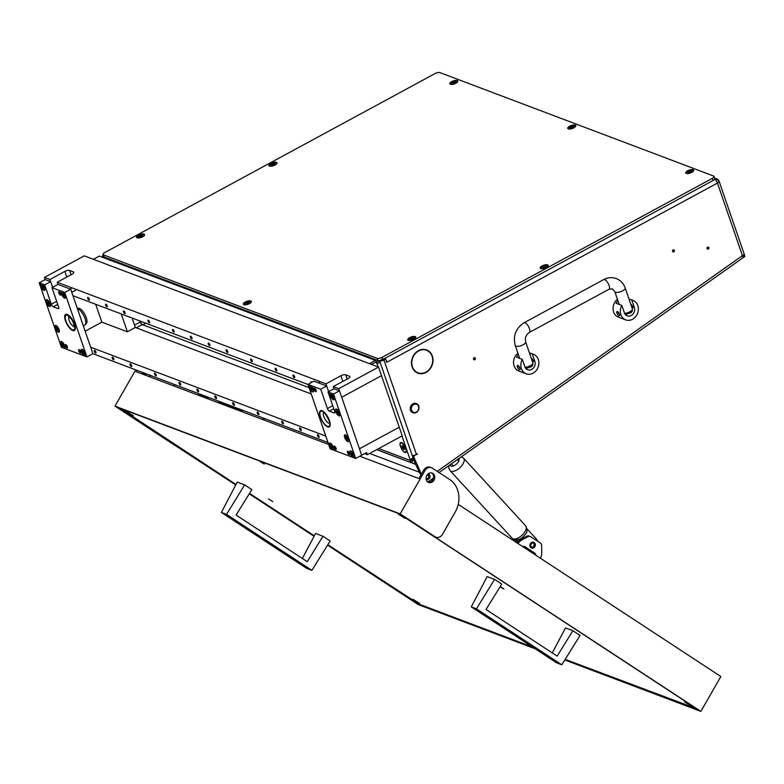 <?xml version="1.0" encoding="UTF-8"?>
<svg xmlns="http://www.w3.org/2000/svg" width="784" height="784" viewBox="0 0 784 784"><rect width="100%" height="100%" fill="white"/><g stroke="black" fill="none" stroke-linecap="round" stroke-linejoin="round"><path stroke-width="1.18" d="M425.751 372.567A12.417 10.525 110.7 0 1 417.862 373.155A12.417 10.525 110.7 0 1 412.149 367.01A12.417 10.525 110.7 0 1 411.58 361.13L411.904 361.14A12.054 10.212 110.7 0 0 412.453 366.843A12.054 10.212 110.7 0 0 417.99 372.812A12.054 10.212 110.7 0 0 425.643 372.243L425.32 372.4M417.264 372.9A12.417 10.525 110.7 0 0 419.773 373.272M674.367 250.38A1.098 0.931 110.7 0 0 672.574 251.35A1.098 0.931 110.7 0 0 674.367 250.38M673.142 249.89A1.098 0.931 -69.3 0 1 672.584 251.37M475.329 358.249A1.098 0.931 110.7 0 0 473.536 359.229A1.098 0.931 110.7 0 0 475.329 358.249M474.104 357.769A1.098 0.931 -69.3 0 1 473.546 359.248M708.844 247.617A1.098 0.931 110.7 0 0 707.06 248.587A1.098 0.931 110.7 0 0 708.844 247.617M707.629 247.156A1.098 0.931 110.7 0 0 707.619 247.136A1.098 0.931 110.7 0 1 707.06 248.616M426.114 478.955A2.754 2.332 110.7 0 0 429.936 475.535A2.754 2.332 110.7 0 0 427.976 474.046M428.025 474.046A2.754 2.332 -69.3 0 1 426.153 478.995M145.52 375.242A4.89 4.145 -69.3 0 1 144.207 373.703L145.422 374.164L145.04 373.37M143.825 372.919L144.207 373.703M145.422 374.164A4.89 4.145 110.7 0 0 146.735 375.703M148.264 376.281A4.89 4.145 110.7 0 0 150.979 375.614M429.122 351.81L429.328 351.516A12.417 10.525 110.7 0 1 426.251 372.292L426.133 371.979A12.054 10.212 110.7 0 0 429.122 351.81M411.982 360.552L411.678 360.522A12.417 10.525 110.7 0 1 426.643 349.919A12.417 10.525 110.7 0 1 428.917 351.183L428.721 351.487A12.054 10.212 110.7 0 0 426.516 350.262A12.054 10.212 110.7 0 0 411.982 360.552L411.688 360.434M437.237 471.351L742.438 255.662L717.448 183.064L386.737 362.306L385.62 359.082L383.935 360.003L416.471 454.504L417.362 454.014M413.854 455.435L417.5 454.073M414.52 455.69A1.225 1.039 110.7 0 0 413.893 457.297L412.678 456.837A1.225 1.039 -69.3 0 1 412.913 455.563M421.39 474.222L413.893 457.297M427.28 481.552A4.89 4.145 110.7 0 0 429.652 480.749L433.415 478.083M368.911 356.828A3.675 1.362 -19 0 0 369.391 357.249L379.123 360.934A3.675 1.362 -19 0 0 383.935 360.003M385.62 359.082L384.405 358.621L381.112 359.856M415.128 371.518A12.054 10.212 110.7 0 0 416.774 372.351L417.99 372.812M427.652 350.791L427.692 350.722A12.417 10.525 110.7 0 0 426.026 349.713M426.516 350.262L425.291 349.801A12.054 10.212 110.7 0 0 423.517 349.341M415.726 462.619L414.511 462.158L420.851 475.153M414.511 462.158L412.678 456.837M103.214 254.967A3.675 1.362 -19 0 0 102.577 256.182A3.675 1.362 -19 0 0 103.057 256.603L112.788 260.278M385.924 359.964A3.675 1.392 -118.5 0 1 387.031 362.149L386.63 361.992M416.471 454.504A3.675 1.362 161 0 1 412.237 455.553M714.685 179.154A3.665 3.185 26.7 0 1 719.006 181.751A3.675 1.362 -19 0 0 719.036 181.692L718.987 181.702M742.242 258.034L744.8 256.593L744.535 255.094L719.085 181.182A3.675 1.362 161 0 1 719.036 181.692A3.665 3.185 -153.3 0 0 714.714 179.095M413.384 458.905L380.103 362.237L377.114 363.854L378.182 366.941L376.379 361.708L371.42 364.393M428.858 475.819L427.045 475.133M419.44 472.262L369.666 453.446M744.8 256.593L743.918 254.467A3.655 3.048 20.5 0 1 743.771 256.848A3.655 3.048 20.5 0 1 742.899 257.74M427.692 350.722L428.917 351.183M412.541 405.553A4.283 3.626 110.7 0 0 412.345 411.492A4.283 3.626 110.7 0 0 417.588 411.061A4.283 3.626 110.7 0 0 417.794 405.132A4.283 3.626 110.7 0 0 412.541 405.553M417.647 411.345A4.89 4.145 -69.3 0 1 413.031 412.776A4.89 4.145 -69.3 0 1 411.874 405.054A4.89 4.145 -69.3 0 1 416.49 403.613A4.89 4.145 -69.3 0 1 417.647 411.345M416.343 403.564A4.89 4.145 110.7 0 0 416.186 403.505A4.89 4.145 110.7 0 0 411.571 404.936A4.89 4.145 110.7 0 0 412.727 412.658A4.89 4.145 110.7 0 0 412.884 412.707M630.787 304.231A2.45 0.931 61.5 0 1 632.835 306.877L632.355 308.798M617.939 300.752A10.398 8.81 110.7 0 0 616.087 303.281L621.859 305.456A10.398 8.81 110.7 0 0 620.918 314.727A10.398 8.81 110.7 0 0 625.701 319.872A10.398 8.81 110.7 0 0 635.55 316.785A10.398 8.81 110.7 0 0 637.833 305.554A10.398 8.81 110.7 0 0 633.051 300.419A10.398 8.81 110.7 0 0 631.816 300.066L628.984 298.998M617.018 311.542A2.45 0.931 -118.5 0 0 616.969 313.237A2.45 0.931 -118.5 0 0 619.35 315.844A2.45 0.931 -118.5 0 0 619.399 314.159A2.45 0.931 -118.5 0 0 617.018 311.542L619.399 314.159L619.448 315.766M617.429 299.263A10.398 8.81 110.7 0 0 613.617 311.973A10.398 8.81 110.7 0 0 618.4 317.118L625.701 319.872M621.859 305.456L624.397 312.845A6.115 5.184 110.7 0 0 627.21 315.864A6.115 5.184 110.7 0 0 633.011 314.051A6.115 5.184 110.7 0 0 634.354 307.446L631.816 300.066M531.268 358.17A2.45 0.931 61.5 0 1 533.316 360.807L532.836 362.737M518.42 354.691A10.398 8.81 110.7 0 0 516.558 357.21L522.34 359.395A10.398 8.81 110.7 0 0 521.399 368.666A10.398 8.81 110.7 0 0 526.182 373.811A10.398 8.81 110.7 0 0 536.031 370.724A10.398 8.81 110.7 0 0 538.314 359.493A10.398 8.81 110.7 0 0 533.532 354.358A10.398 8.81 110.7 0 0 532.287 354.005L529.455 352.937M517.489 365.481A2.45 0.931 -118.5 0 0 517.44 367.177A2.45 0.931 -118.5 0 0 519.821 369.783A2.45 0.931 -118.5 0 0 519.88 368.088A2.45 0.931 -118.5 0 0 517.489 365.481L519.88 368.088L519.929 369.705M517.91 353.202A10.398 8.81 110.7 0 0 514.098 365.912A10.398 8.81 110.7 0 0 518.881 371.057L526.182 373.811M522.34 359.395L524.878 366.775A6.115 5.184 110.7 0 0 527.691 369.803A6.115 5.184 110.7 0 0 533.483 367.99A6.115 5.184 110.7 0 0 534.835 361.385L532.287 354.005M532.757 362.639L525.672 341.922A5.508 2.048 161 0 1 522.203 345.234A5.508 2.048 161 0 1 515.99 346.146A5.508 2.048 161 0 1 515.255 345.509L519.694 358.396M684.628 701.964L691.4 706.1L684.628 701.964M126.596 411.58L133.358 415.706L126.596 411.58M412.815 599.25L419.587 603.376L412.815 599.25M398.399 514.294L405.171 518.43L398.399 514.294M264.237 464.079L260.376 461.717L264.237 464.079M268.481 498.947L272.832 501.603L268.481 498.947M500.221 586.569L503.896 588.931L499.986 586.942M120.511 408.444L236.004 484.502M249.528 493.371L314.315 535.844M327.839 544.713L418.94 604.111L532.454 647.006M565.176 659.373L696.496 708.687M400.281 514.471L398.478 513.491M428.074 482.189A5.018 4.253 110.7 0 0 432.797 479.671A5.018 4.253 110.7 0 0 431.572 472.919M426.849 475.437A5.018 4.253 -69.3 0 1 432.2 473.085A5.018 4.253 -69.3 0 1 434.013 480.131A5.018 4.253 -69.3 0 1 428.662 482.474A5.018 4.253 -69.3 0 1 426.849 475.437M435.933 537.216L434.718 536.756A6.115 5.184 -69.3 0 1 433.856 536.315L435.071 536.775A6.115 5.184 110.7 0 0 435.933 537.216A6.115 5.184 110.7 0 0 442.46 534.355L455.161 512.158A24.471 20.727 110.7 0 0 449.8 479.583L432.347 468.136A6.115 5.184 110.7 0 0 431.484 467.705A6.115 5.184 110.7 0 0 424.957 470.567L400.173 513.892L114.983 406.112L135.73 369.852M564.803 659.971L700.886 711.402L433.856 536.315M700.886 711.402L720.839 676.523L458.219 504.337M431.484 467.705L430.269 467.244A6.115 5.184 110.7 0 0 423.742 470.106L418.911 478.554L359.836 456.229M328.643 444.45L136.151 371.704L136.945 370.313M151.508 429.73L150.753 429.436A6.115 5.184 -69.3 0 1 149.891 429.005L235.759 484.963M249.253 493.812L314.07 536.315M327.565 545.154L418.137 604.542L535.129 648.76M564.931 659.775L699.406 710.598L399.213 513.775L117.678 407.376L235.827 484.845M249.332 493.695L314.139 536.187M327.634 545.037L417.872 604.199L534.257 648.182M400.173 513.892L435.071 536.775M149.891 429.005L114.983 406.112M417.872 604.199L418.166 603.69M174.175 384.385A24.471 20.727 -69.3 0 1 174.577 386.218M142.276 372.331A5.018 4.253 110.7 0 0 143.609 374.517M494.557 579.356L487.168 576.563L471.282 606.894L476.456 608.854L494.557 579.356L501.76 584.08L486.041 609.501L557.159 656.13L572.879 630.708L580.072 635.432L561.795 664.803L476.456 608.854M561.795 664.803L556.63 662.852L471.282 606.894M572.879 630.708L565.489 627.915L552.289 652.935M244.637 484.914L237.248 482.121L221.362 512.452L226.537 514.402L244.637 484.914L251.84 489.628L236.121 515.059L307.25 561.687L322.959 536.266L330.162 540.98L311.875 570.36L226.537 514.402M311.875 570.36L306.711 568.41L221.362 512.452M322.959 536.266L315.57 533.473L302.369 558.492M533.806 542.361L533.62 542.293A3.058 2.587 110.7 0 0 531.454 548.016L531.64 548.085A3.058 2.587 -69.3 0 1 533.806 542.361A3.058 2.587 -69.3 0 1 531.64 548.085M534.541 554.376A2.94 2.489 110.7 0 0 533.483 552.651L534.708 553.112A2.94 2.489 -69.3 0 1 535.795 555.199M523.888 546.36L533.483 552.651M516.93 542.822A12.23 10.368 -69.3 0 1 520.958 539.333L526.681 536.236A3.675 3.107 -69.3 0 1 529.082 536.031L530.298 536.491A3.675 3.107 110.7 0 0 527.897 536.697L522.173 539.784A12.23 10.368 110.7 0 0 517.969 543.508M540.519 558.296A12.23 10.368 110.7 0 0 541.705 552.593L541.675 545.733A3.675 3.107 110.7 0 0 540.303 542.979L530.817 536.756A3.675 3.107 110.7 0 0 530.298 536.491M522.693 546.605A2.94 2.489 -69.3 0 1 524.927 546.703L534.708 553.112M532.395 548.026A2.813 2.381 110.7 0 0 533.296 542.508A2.813 2.381 110.7 0 0 532.395 548.026M533.218 542.989A2.323 1.97 110.7 0 0 532.473 547.546A2.323 1.97 110.7 0 0 533.218 542.989M531.64 547.242A2.323 1.97 110.7 0 0 533.247 542.989M232.005 406.994L230.839 406.651A18.042 15.288 -69.3 0 1 229.026 406.112A18.042 15.288 -69.3 0 1 224.812 403.525M229.977 405.475A18.042 15.288 110.7 0 0 234.2 408.072L236.631 408.993A18.042 15.288 -69.3 0 1 232.407 406.396M217.55 400.781L221.676 403.339L229.026 406.112M197.588 394.92L199.518 394.93A13.769 1.352 29.8 0 1 201.351 395.43A13.769 1.352 29.8 0 1 209.759 399.517M243.491 410.581A18.042 15.288 -69.3 0 1 238.61 409.738A18.042 15.288 -69.3 0 1 234.387 407.141M238.61 409.738L236.778 409.042A18.042 15.288 -69.3 0 1 232.564 406.455M517.695 539.764L516.93 540.656L515.206 539.853M517.891 541.695L516.93 540.656M531.415 552.328A7.83 6.635 110.7 0 0 532.512 552.014M537.559 541.176A7.83 6.635 110.7 0 0 536.148 538.745L527.005 528.896M517.303 542.352L515.108 539.96M569.645 126.204A4.243 1.578 -19 0 0 568.282 128.87A4.243 1.578 -19 0 0 573.868 127.802A4.243 1.578 -19 0 0 575.642 126.332A4.243 1.578 -19 0 0 574.221 124.97A4.243 1.578 -19 0 0 569.645 126.204M270.833 163.415A4.243 1.578 -19 0 0 269.471 166.081A4.243 1.578 -19 0 0 275.047 165.012A4.243 1.578 -19 0 0 276.821 163.552A4.243 1.578 -19 0 0 275.4 162.18A4.243 1.578 -19 0 0 270.833 163.415M542.028 265.913A4.243 1.578 -19 0 0 540.666 268.569A4.243 1.578 -19 0 0 546.252 267.501A4.243 1.578 -19 0 0 548.026 266.041A4.243 1.578 -19 0 0 546.605 264.678A4.243 1.578 -19 0 0 542.028 265.913M451.682 81.624A4.243 1.578 -19 0 0 450.32 84.29A4.243 1.578 -19 0 0 455.896 83.222A4.243 1.578 -19 0 0 457.67 81.752A4.243 1.578 -19 0 0 456.249 80.389A4.243 1.578 -19 0 0 451.682 81.624M687.617 170.785A4.243 1.578 -19 0 0 686.255 173.45A4.243 1.578 -19 0 0 691.831 172.382A4.243 1.578 -19 0 0 693.605 170.912A4.243 1.578 -19 0 0 692.184 169.55A4.243 1.578 -19 0 0 687.617 170.785M138.464 235.161A4.243 1.578 -19 0 0 137.102 237.817A4.243 1.578 -19 0 0 142.688 236.748A4.243 1.578 -19 0 0 144.462 235.288A4.243 1.578 -19 0 0 143.041 233.926A4.243 1.578 -19 0 0 138.464 235.161M409.669 337.649A4.243 1.578 -19 0 0 408.307 340.315A4.243 1.578 -19 0 0 413.893 339.247A4.243 1.578 -19 0 0 415.667 337.777A4.243 1.578 -19 0 0 414.236 336.414A4.243 1.578 -19 0 0 409.669 337.649M245.206 302.046A4.243 1.578 -19 0 0 243.844 304.711A4.243 1.578 -19 0 0 249.43 303.643A4.243 1.578 -19 0 0 251.203 302.173A4.243 1.578 -19 0 0 249.782 300.811A4.243 1.578 -19 0 0 245.206 302.046M435.11 73.529L104.693 252.605A3.675 1.362 -19 0 0 103.047 254.486A3.675 1.362 -19 0 0 103.537 254.918L377.163 358.327A3.675 1.362 -19 0 0 381.975 357.396L712.391 178.321A3.675 1.362 -19 0 0 714.038 176.429A3.675 1.362 -19 0 0 713.548 176.008L439.912 72.598A3.675 1.362 -19 0 0 435.11 73.529M103.537 254.918L104.272 257.064L377.908 360.473L377.163 358.327M381.975 357.396L382.719 359.542L713.126 180.467L712.391 178.321M714.038 176.429L714.773 178.585A3.675 1.362 161 0 1 713.126 180.467M382.719 359.542A3.675 1.362 161 0 1 377.908 360.473M104.272 257.064A3.675 1.362 161 0 1 103.792 256.642L103.047 254.486M689.489 172.627L691.468 171.392L688.773 171.823L688.215 172.46L689.489 172.627M691.743 172.431A3.361 1.254 -19 0 0 693.027 170.834A3.361 1.254 -19 0 0 688.029 171.373A3.361 1.254 -19 0 0 686.657 173.019A3.361 1.254 -19 0 0 688.656 173.489M411.541 339.482L413.521 338.257L410.826 338.688L410.267 339.325L411.541 339.482M413.795 339.296A3.361 1.254 -19 0 0 415.079 337.698A3.361 1.254 -19 0 0 410.081 338.237A3.361 1.254 -19 0 0 408.719 339.884A3.361 1.254 -19 0 0 410.708 340.354M140.336 236.993L142.325 235.768L139.621 236.2L139.072 236.837L140.336 236.993M142.6 236.797A3.361 1.254 -19 0 0 143.874 235.2A3.361 1.254 -19 0 0 138.886 235.749A3.361 1.254 -19 0 0 137.514 237.395A3.361 1.254 -19 0 0 139.503 237.866M571.516 128.047L573.506 126.812L570.801 127.243L570.252 127.88L571.516 128.047M573.78 127.851A3.361 1.254 -19 0 0 575.054 126.253A3.361 1.254 -19 0 0 570.056 126.792A3.361 1.254 -19 0 0 568.694 128.439A3.361 1.254 -19 0 0 570.683 128.909M453.554 83.457L455.533 82.232L452.838 82.663L452.28 83.3L453.554 83.457M455.808 83.271A3.361 1.254 -19 0 0 457.092 81.673A3.361 1.254 -19 0 0 452.094 82.212A3.361 1.254 -19 0 0 450.731 83.859A3.361 1.254 -19 0 0 452.721 84.329M543.9 267.746L545.889 266.521L543.185 266.952L542.636 267.589L543.9 267.746M546.164 267.55A3.361 1.254 -19 0 0 547.438 265.952A3.361 1.254 -19 0 0 542.45 266.501A3.361 1.254 -19 0 0 541.078 268.148A3.361 1.254 -19 0 0 543.067 268.618M272.705 165.257L274.684 164.023L271.989 164.454L271.431 165.091L272.705 165.257M274.959 165.061A3.361 1.254 -19 0 0 276.242 163.464A3.361 1.254 -19 0 0 271.244 164.013A3.361 1.254 -19 0 0 269.882 165.659A3.361 1.254 -19 0 0 271.872 166.13M247.078 303.878L249.057 302.653L246.362 303.085L245.813 303.722L247.078 303.878M249.341 303.692A3.361 1.254 -19 0 0 250.615 302.095A3.361 1.254 -19 0 0 245.617 302.634A3.361 1.254 -19 0 0 244.255 304.28A3.361 1.254 -19 0 0 246.245 304.751M406.073 448.595A5.615 2.127 -118.5 0 0 401.614 442.617A5.615 2.127 -118.5 0 0 400.497 446.488A5.615 2.127 -118.5 0 0 403.868 451.76A5.615 2.127 -118.5 0 0 406.494 451.623A5.615 2.127 -118.5 0 0 406.073 448.595M367.422 356.808L379.123 360.934L380.103 362.237M102.733 256.78L115.15 261.65M134.534 325.105L140.277 321.989L139.934 320.999A3.675 1.392 -118.5 0 0 142.845 324.831L309.092 387.659L142.237 324.596L136.259 327.83A2.45 0.931 61.5 0 1 135.103 326.761M378.731 448.536L410.091 460.384A5.508 4.665 110.7 0 0 411.355 462.335L412.649 459.003L410.091 460.384L410.071 459.571L413.06 457.954M401.947 435.953L410.071 459.571M377.114 363.854L376.134 362.551M114.905 261.954A5.508 4.665 -69.3 0 1 115.483 261.297M367.226 356.436A5.508 4.665 110.7 0 0 366.647 357.092L367.539 356.632M376.82 449.575L415.549 464.295M411.629 462.707L409.797 462.021M413.05 458.758L412.962 459.248M376.692 449.644L415.569 464.334M401.888 442.744A5.135 1.95 -118.5 0 0 401.222 442.813L400.732 443.078A5.135 1.95 -118.5 0 0 400.996 447.576A5.135 1.95 -118.5 0 0 404.73 452.103A5.135 1.95 -118.5 0 0 405.622 452.113A5.135 1.95 -118.5 0 0 405.357 447.615A5.135 1.95 -118.5 0 0 401.624 443.087A5.135 1.95 -118.5 0 0 400.732 443.078M403.554 446.615L402.447 445.479L401.829 445.998L403.995 449.722L404.524 449.193L403.554 446.615M405.622 452.113L406.122 451.849A5.135 1.95 -118.5 0 0 406.543 451.319M402.359 447.713L403.838 446.909L403.995 447.458M140.277 321.989A2.45 0.931 -118.5 0 0 142.237 324.596M375.399 360.405L369.431 363.639L93.365 259.308L99.333 256.074L375.399 360.405L376.379 361.708M85.162 331.201L101.851 322.155L127.39 331.799L135.348 327.487L311.268 393.97L136.259 327.83M94.374 351.428A1.529 0.578 -118.5 0 0 95.864 353.055A1.529 0.578 -118.5 0 0 95.893 351.996A1.529 0.578 -118.5 0 0 94.403 350.37A1.529 0.578 -118.5 0 0 94.374 351.428M112.249 358.18A1.529 0.578 -118.5 0 0 113.739 359.807A1.529 0.578 -118.5 0 0 113.768 358.758A1.529 0.578 -118.5 0 0 112.279 357.122A1.529 0.578 -118.5 0 0 112.249 358.18M130.124 364.932A1.529 0.578 -118.5 0 0 131.614 366.569A1.529 0.578 -118.5 0 0 131.643 365.511A1.529 0.578 -118.5 0 0 130.154 363.874A1.529 0.578 -118.5 0 0 130.124 364.932M154.634 374.193A1.529 0.578 -118.5 0 0 156.124 375.83A1.529 0.578 -118.5 0 0 156.153 374.772A1.529 0.578 -118.5 0 0 154.664 373.135A1.529 0.578 -118.5 0 0 154.634 374.193M179.134 383.454A1.529 0.578 -118.5 0 0 180.624 385.091A1.529 0.578 -118.5 0 0 180.653 384.033A1.529 0.578 -118.5 0 0 179.164 382.396A1.529 0.578 -118.5 0 0 179.134 383.454M197.009 390.216A1.529 0.578 -118.5 0 0 198.499 391.843A1.529 0.578 -118.5 0 0 198.538 390.785A1.529 0.578 -118.5 0 0 197.049 389.158A1.529 0.578 -118.5 0 0 197.009 390.216M214.894 396.969A1.529 0.578 -118.5 0 0 216.384 398.605A1.529 0.578 -118.5 0 0 216.413 397.547A1.529 0.578 -118.5 0 0 214.924 395.91A1.529 0.578 -118.5 0 0 214.894 396.969M232.77 403.721A1.529 0.578 -118.5 0 0 234.259 405.357A1.529 0.578 -118.5 0 0 234.289 404.299A1.529 0.578 -118.5 0 0 232.799 402.672A1.529 0.578 -118.5 0 0 232.77 403.721M257.27 412.982A1.529 0.578 -118.5 0 0 258.759 414.618A1.529 0.578 -118.5 0 0 258.798 413.56A1.529 0.578 -118.5 0 0 257.309 411.933A1.529 0.578 -118.5 0 0 257.27 412.982M281.779 422.243A1.529 0.578 -118.5 0 0 283.269 423.879A1.529 0.578 -118.5 0 0 283.298 422.821A1.529 0.578 -118.5 0 0 281.809 421.194A1.529 0.578 -118.5 0 0 281.779 422.243M299.655 429.005A1.529 0.578 -118.5 0 0 301.144 430.632A1.529 0.578 -118.5 0 0 301.174 429.573A1.529 0.578 -118.5 0 0 299.684 427.946A1.529 0.578 -118.5 0 0 299.655 429.005M317.53 435.757A1.529 0.578 -118.5 0 0 319.019 437.394A1.529 0.578 -118.5 0 0 319.059 436.335A1.529 0.578 -118.5 0 0 317.569 434.699A1.529 0.578 -118.5 0 0 317.53 435.757M327.977 442.509L92.894 353.672L86.926 356.906L64.739 292.471L61.72 291.334A3.851 1.46 -118.5 0 0 61.505 294.049A3.851 1.46 -118.5 0 0 63.818 297.675A3.851 1.46 -118.5 0 0 65.621 297.577A3.851 1.46 -118.5 0 0 65.327 295.499A3.851 1.46 -118.5 0 0 62.887 291.775L51.969 287.65L58.624 306.975A2.45 0.931 61.5 0 1 58.575 308.671A2.45 0.931 61.5 0 1 58.153 308.661L53.283 306.828A2.45 0.931 61.5 0 1 51.332 304.221L44.668 284.886L50.646 281.652L52.587 287.307L49.902 279.506L64.837 271.411A3.675 1.362 161 0 1 69.639 270.49L73.294 271.862A3.675 1.362 161 0 1 73.774 272.283A3.675 1.362 161 0 1 72.128 274.175L57.203 282.26L325.968 383.837L328.653 391.637L326.712 385.983L313.943 381.151L307.965 384.395L330.152 448.82L355.691 458.473L366.638 452.544L367.382 454.691L402.212 435.816L399.252 427.221L359.444 448.791L399.252 427.221L378.545 367.088L338.737 388.658L333.269 386.59L334.004 388.737L339.482 390.804L361.669 455.239L338.737 388.658M90.679 347.224L325.762 436.071M367.382 454.691L364.609 453.642M311.856 382.288A1.529 0.578 -118.5 0 0 310.974 381.769A1.529 0.578 -118.5 0 0 310.934 382.788M294.588 376.643A1.529 0.578 -118.5 0 0 293.098 375.017A1.529 0.578 -118.5 0 0 293.069 376.075A1.529 0.578 -118.5 0 0 294.559 377.702A1.529 0.578 -118.5 0 0 294.588 376.643M276.713 369.891A1.529 0.578 -118.5 0 0 275.223 368.255A1.529 0.578 -118.5 0 0 275.194 369.313A1.529 0.578 -118.5 0 0 276.683 370.95A1.529 0.578 -118.5 0 0 276.713 369.891M252.203 360.63A1.529 0.578 -118.5 0 0 250.713 358.994A1.529 0.578 -118.5 0 0 250.684 360.052A1.529 0.578 -118.5 0 0 252.174 361.689A1.529 0.578 -118.5 0 0 252.203 360.63M227.703 351.369A1.529 0.578 -118.5 0 0 226.213 349.733A1.529 0.578 -118.5 0 0 226.184 350.791A1.529 0.578 -118.5 0 0 227.664 352.428A1.529 0.578 -118.5 0 0 227.703 351.369M209.818 344.607A1.529 0.578 -118.5 0 0 208.328 342.98A1.529 0.578 -118.5 0 0 208.299 344.039A1.529 0.578 -118.5 0 0 209.789 345.666A1.529 0.578 -118.5 0 0 209.818 344.607M191.943 337.855A1.529 0.578 -118.5 0 0 190.453 336.218A1.529 0.578 -118.5 0 0 190.424 337.277A1.529 0.578 -118.5 0 0 191.913 338.913A1.529 0.578 -118.5 0 0 191.943 337.855M174.068 331.103A1.529 0.578 -118.5 0 0 172.578 329.466A1.529 0.578 -118.5 0 0 172.549 330.525A1.529 0.578 -118.5 0 0 174.038 332.151A1.529 0.578 -118.5 0 0 174.068 331.103M149.558 321.842A1.529 0.578 -118.5 0 0 148.068 320.205A1.529 0.578 -118.5 0 0 148.039 321.264A1.529 0.578 -118.5 0 0 149.528 322.89A1.529 0.578 -118.5 0 0 149.558 321.842M125.058 312.581A1.529 0.578 -118.5 0 0 123.568 310.944A1.529 0.578 -118.5 0 0 123.539 312.003A1.529 0.578 -118.5 0 0 125.028 313.639A1.529 0.578 -118.5 0 0 125.058 312.581M107.183 305.819A1.529 0.578 -118.5 0 0 105.693 304.192A1.529 0.578 -118.5 0 0 105.664 305.25A1.529 0.578 -118.5 0 0 107.143 306.877A1.529 0.578 -118.5 0 0 107.183 305.819M89.298 299.067A1.529 0.578 -118.5 0 0 87.818 297.43A1.529 0.578 -118.5 0 0 87.779 298.488A1.529 0.578 -118.5 0 0 89.268 300.125A1.529 0.578 -118.5 0 0 89.298 299.067M49.902 279.506L44.433 277.438L84.241 255.858L378.545 367.088M50.646 281.652L45.168 279.584L44.433 277.438M381.504 375.673L341.697 397.253L381.504 375.673M308.014 384.523L72.932 295.676M57.203 282.26L57.938 284.416L70.707 289.237L92.894 353.672M325.968 383.837L340.903 375.742A3.675 1.362 161 0 1 345.705 374.811L349.36 376.193A3.675 1.362 161 0 1 349.84 376.614A3.675 1.362 161 0 1 348.194 378.505L333.269 386.59M95.697 304.28L101.851 322.155M121.236 313.933L127.39 331.799M132.094 318.039L135.348 327.487M353.849 457.778A3.851 1.46 -118.5 0 0 354.358 457.141A3.851 1.46 -118.5 0 0 354.064 455.063A3.851 1.46 -118.5 0 0 351.007 450.957A3.851 1.46 -118.5 0 0 350.232 453.613A3.851 1.46 -118.5 0 0 352.673 457.337M334.004 388.737L328.035 391.971L330.495 392.902A3.851 1.46 -118.5 0 0 330.27 395.626A3.851 1.46 -118.5 0 0 332.583 399.242A3.851 1.46 -118.5 0 0 334.386 399.154A3.851 1.46 -118.5 0 0 334.102 397.067A3.851 1.46 -118.5 0 0 331.661 393.343L333.504 394.048L355.691 458.473M307.965 384.395L309.817 385.091A3.851 1.46 -118.5 0 0 309.592 387.806A3.851 1.46 -118.5 0 0 311.914 391.432A3.851 1.46 -118.5 0 0 313.708 391.334A3.851 1.46 -118.5 0 0 313.424 389.256A3.851 1.46 -118.5 0 0 310.983 385.532L320.734 389.217L327.398 408.552L332.739 405.651M333.171 449.967A3.851 1.46 -118.5 0 0 333.68 449.33A3.851 1.46 -118.5 0 0 333.396 447.243A3.851 1.46 -118.5 0 0 330.329 443.146A3.851 1.46 -118.5 0 0 329.564 445.802A3.851 1.46 -118.5 0 0 332.004 449.526M348.517 438.952A3.851 1.46 -118.5 0 0 345.46 434.855A3.851 1.46 -118.5 0 0 344.686 437.501A3.851 1.46 -118.5 0 0 347.008 441.127A3.851 1.46 -118.5 0 0 348.811 441.029A3.851 1.46 -118.5 0 0 348.517 438.952M339.648 413.178A3.851 1.46 -118.5 0 0 336.581 409.081A3.851 1.46 -118.5 0 0 335.817 411.727A3.851 1.46 -118.5 0 0 338.129 415.353A3.851 1.46 -118.5 0 0 339.933 415.255A3.851 1.46 -118.5 0 0 339.648 413.178M316.128 390.275A1.96 0.745 -118.5 0 0 314.227 388.188A1.96 0.745 -118.5 0 0 314.188 389.54A1.96 0.745 -118.5 0 0 316.089 391.637A1.96 0.745 -118.5 0 0 316.128 390.275M336.101 448.272A1.96 0.745 -118.5 0 0 334.19 446.174A1.96 0.745 -118.5 0 0 334.151 447.537A1.96 0.745 -118.5 0 0 336.062 449.624A1.96 0.745 -118.5 0 0 336.101 448.272M349.478 453.319A1.96 0.745 -118.5 0 0 347.567 451.231A1.96 0.745 -118.5 0 0 347.528 452.584A1.96 0.745 -118.5 0 0 349.439 454.681A1.96 0.745 -118.5 0 0 349.478 453.319M329.427 420.528A9.173 3.479 -118.5 0 0 320.499 410.738A9.173 3.479 -118.5 0 0 320.303 417.078A9.173 3.479 -118.5 0 0 329.241 426.868A9.173 3.479 -118.5 0 0 329.427 420.528M339.482 390.804L333.504 394.048M333.808 408.738L329.349 411.159L334.209 412.992A2.45 0.931 61.5 0 0 334.641 413.001A2.45 0.931 61.5 0 0 334.69 411.306L328.035 391.971M329.349 411.159A2.45 0.931 61.5 0 1 327.398 408.552M326.712 385.983L320.734 389.217M86.926 356.906L85.074 356.21A3.851 1.46 -118.5 0 0 85.583 355.564A3.851 1.46 -118.5 0 0 85.299 353.486A3.851 1.46 -118.5 0 0 82.232 349.39A3.851 1.46 -118.5 0 0 81.467 352.036A3.851 1.46 -118.5 0 0 83.908 355.769L64.406 348.39A3.851 1.46 -118.5 0 0 64.915 347.753A3.851 1.46 -118.5 0 0 64.621 345.675A3.851 1.46 -118.5 0 0 61.564 341.579A3.851 1.46 -118.5 0 0 60.789 344.225A3.851 1.46 -118.5 0 0 63.23 347.949L61.387 347.253L39.2 282.818L45.168 279.584M59.074 329.564A3.851 1.46 -118.5 0 0 56.017 325.468A3.851 1.46 -118.5 0 0 55.243 328.124A3.851 1.46 -118.5 0 0 57.565 331.74A3.851 1.46 -118.5 0 0 59.368 331.652A3.851 1.46 -118.5 0 0 59.074 329.564M50.205 303.79A3.851 1.46 -118.5 0 0 47.138 299.694A3.851 1.46 -118.5 0 0 46.374 302.35A3.851 1.46 -118.5 0 0 48.686 305.966A3.851 1.46 -118.5 0 0 50.49 305.878A3.851 1.46 -118.5 0 0 50.205 303.79M44.668 284.886L41.052 283.524A3.851 1.46 -118.5 0 0 40.827 286.238A3.851 1.46 -118.5 0 0 43.14 289.855A3.851 1.46 -118.5 0 0 44.943 289.766A3.851 1.46 -118.5 0 0 44.659 287.689A3.851 1.46 -118.5 0 0 42.218 283.965L39.2 282.818M58.79 293.03A1.96 0.745 61.5 0 1 58.839 291.677A1.96 0.745 61.5 0 1 60.74 293.765A1.96 0.745 61.5 0 1 60.701 295.117A1.96 0.745 61.5 0 1 58.79 293.03M78.763 351.016A1.96 0.745 61.5 0 1 78.802 349.664A1.96 0.745 61.5 0 1 80.703 351.751A1.96 0.745 61.5 0 1 80.664 353.104A1.96 0.745 61.5 0 1 78.763 351.016M65.386 345.96A1.96 0.745 61.5 0 1 65.425 344.607A1.96 0.745 61.5 0 1 67.326 346.695A1.96 0.745 61.5 0 1 67.287 348.047A1.96 0.745 61.5 0 1 65.386 345.96M65.464 320.774A9.173 3.479 61.5 0 1 65.65 314.423A9.173 3.479 61.5 0 1 74.588 324.213A9.173 3.479 61.5 0 1 74.402 330.564A9.173 3.479 61.5 0 1 65.464 320.774A9.173 3.479 61.5 0 1 65.65 314.423A9.173 3.479 61.5 0 1 74.588 324.213A9.173 3.479 61.5 0 1 74.402 330.564A9.173 3.479 61.5 0 1 65.464 320.774M83.908 355.769L85.074 356.21M63.23 347.949L64.406 348.39M64.739 292.471L70.707 289.237M51.969 287.65L57.938 284.416M319.715 412.139A9.173 3.479 61.5 0 1 319.725 412.07A9.173 3.479 61.5 0 1 320.548 410.708M319.676 412.325A9.055 3.44 61.5 0 1 319.696 412.217A9.055 3.44 61.5 0 1 325.791 413.972A9.055 3.44 61.5 0 1 330.064 425.281A9.055 3.44 61.5 0 1 327.565 426.731A9.055 3.44 61.5 0 1 321.901 420.528A9.055 3.44 61.5 0 1 319.676 412.325M329.29 426.839A9.173 3.479 61.5 0 1 327.702 426.79A9.173 3.479 61.5 0 1 327.634 426.761M83.28 325.742L84.848 324.899A9.173 3.479 -118.5 0 0 85.152 324.664A9.173 3.479 -118.5 0 0 85.035 318.559A9.173 3.479 -118.5 0 0 77.41 308.68M85.152 324.664L86.397 323.439A8.683 3.293 -118.5 0 0 86.279 317.657A8.683 3.293 -118.5 0 0 78.175 308.259L77.322 308.445M59.339 291.971L60.29 294.363L59.202 291.922A1.656 0.627 -118.5 0 0 58.918 291.991A1.656 0.627 -118.5 0 0 59.104 293.481A1.656 0.627 -118.5 0 0 60.27 294.843A1.656 0.627 -118.5 0 0 60.486 294.872A1.656 0.627 -118.5 0 0 60.535 293.549A1.656 0.627 -118.5 0 0 59.339 291.971L59.466 291.844M314.727 388.492L315.687 390.883L314.6 388.443A1.656 0.627 -118.5 0 0 314.306 388.511A1.656 0.627 -118.5 0 0 314.502 390.001A1.656 0.627 -118.5 0 0 315.658 391.363A1.656 0.627 -118.5 0 0 315.874 391.392A1.656 0.627 -118.5 0 0 315.923 390.069A1.656 0.627 -118.5 0 0 314.727 388.492L314.864 388.364M83.124 351.516L82.477 351.33L82.83 352.898L84.27 354.211L83.124 351.516M81.614 349.958A3.361 1.274 -118.5 0 0 82.408 353.623A3.361 1.274 -118.5 0 0 84.986 355.72A3.361 1.274 -118.5 0 0 85.152 355.573A3.361 1.274 -118.5 0 0 84.358 351.898A3.361 1.274 -118.5 0 0 81.781 349.801A3.361 1.274 -118.5 0 0 81.614 349.958M82.526 349.537A3.361 1.274 -118.5 0 0 82.183 349.586A3.361 1.274 -118.5 0 0 82.006 349.742M82.634 352.251L83.457 351.8M353.947 457.111A3.361 1.274 -118.5 0 0 353.104 453.426A3.361 1.274 -118.5 0 0 350.546 451.378A3.361 1.274 -118.5 0 0 350.36 451.564A3.361 1.274 -118.5 0 0 351.203 455.239A3.361 1.274 -118.5 0 0 353.751 457.297A3.361 1.274 -118.5 0 0 353.947 457.111A3.361 1.274 -118.5 0 0 354.152 457.072A3.361 1.274 -118.5 0 0 354.348 456.896A3.361 1.274 -118.5 0 0 354.388 456.817M351.869 453.064L351.242 452.927L351.624 454.504L353.045 455.769L351.869 453.064M351.301 451.104A3.361 1.274 -118.5 0 0 350.948 451.163A3.361 1.274 -118.5 0 0 350.771 451.319M331.191 445.253L330.564 445.106L330.652 446.076L332.367 447.958L331.191 445.253M329.682 443.744A3.361 1.274 -118.5 0 0 330.525 447.429A3.361 1.274 -118.5 0 0 333.082 449.477A3.361 1.274 -118.5 0 0 333.278 449.291A3.361 1.274 -118.5 0 0 332.436 445.616A3.361 1.274 -118.5 0 0 329.878 443.568A3.361 1.274 -118.5 0 0 329.682 443.744M330.623 443.293A3.361 1.274 -118.5 0 0 330.27 443.352A3.361 1.274 -118.5 0 0 330.103 443.499M313.306 391.304A3.361 1.274 -118.5 0 0 312.463 387.629A3.361 1.274 -118.5 0 0 309.905 385.571A3.361 1.274 -118.5 0 0 309.709 385.757A3.361 1.274 -118.5 0 0 310.552 389.442A3.361 1.274 -118.5 0 0 313.11 391.49A3.361 1.274 -118.5 0 0 313.306 391.304A3.361 1.274 -118.5 0 0 313.512 391.275A3.361 1.274 -118.5 0 0 313.708 391.089A3.361 1.274 -118.5 0 0 313.747 391.01M311.228 387.267L310.621 387.1L310.983 388.707L312.404 389.962L311.228 387.267M310.729 385.316A3.361 1.274 -118.5 0 0 310.307 385.356A3.361 1.274 -118.5 0 0 310.131 385.512M331.897 395.077L331.269 394.93L331.358 395.9L333.082 397.782L331.897 395.077M330.387 393.568A3.361 1.274 -118.5 0 0 331.23 397.253A3.361 1.274 -118.5 0 0 333.788 399.301A3.361 1.274 -118.5 0 0 333.984 399.125A3.361 1.274 -118.5 0 0 333.141 395.44A3.361 1.274 -118.5 0 0 330.583 393.392A3.361 1.274 -118.5 0 0 330.387 393.568M331.407 393.127A3.361 1.274 -118.5 0 0 330.975 393.176A3.361 1.274 -118.5 0 0 330.809 393.323M337.443 411.179L336.816 411.041L337.198 412.629L338.629 413.883L337.443 411.179M335.934 409.679A3.361 1.274 -118.5 0 0 336.777 413.364A3.361 1.274 -118.5 0 0 339.335 415.412A3.361 1.274 -118.5 0 0 339.531 415.226A3.361 1.274 -118.5 0 0 338.688 411.551A3.361 1.274 -118.5 0 0 336.13 409.493A3.361 1.274 -118.5 0 0 335.934 409.679M336.875 409.228A3.361 1.274 -118.5 0 0 336.522 409.277A3.361 1.274 -118.5 0 0 336.356 409.434M346.322 436.953L345.695 436.815L346.077 438.403L347.498 439.657L346.322 436.953M344.813 435.453A3.361 1.274 -118.5 0 0 345.656 439.128A3.361 1.274 -118.5 0 0 348.204 441.186A3.361 1.274 -118.5 0 0 348.4 441A3.361 1.274 -118.5 0 0 347.557 437.325A3.361 1.274 -118.5 0 0 344.999 435.267A3.361 1.274 -118.5 0 0 344.813 435.453M345.754 434.993A3.361 1.274 -118.5 0 0 345.401 435.051A3.361 1.274 -118.5 0 0 345.225 435.208M42.483 285.709L41.856 285.513L41.905 286.483L43.63 288.404L42.483 285.709M40.964 284.151A3.361 1.274 -118.5 0 0 41.758 287.826A3.361 1.274 -118.5 0 0 44.345 289.923A3.361 1.274 -118.5 0 0 44.512 289.766A3.361 1.274 -118.5 0 0 43.718 286.101A3.361 1.274 -118.5 0 0 41.14 284.004A3.361 1.274 -118.5 0 0 40.964 284.151M41.964 283.749A3.361 1.274 -118.5 0 0 41.532 283.788A3.361 1.274 -118.5 0 0 41.366 283.935M63.161 293.52L62.514 293.343L62.583 294.294L64.298 296.225L63.161 293.52M61.642 291.971A3.361 1.274 -118.5 0 0 62.436 295.637A3.361 1.274 -118.5 0 0 65.023 297.734A3.361 1.274 -118.5 0 0 65.19 297.587A3.361 1.274 -118.5 0 0 64.396 293.912A3.361 1.274 -118.5 0 0 61.809 291.815A3.361 1.274 -118.5 0 0 61.642 291.971M62.642 291.56A3.361 1.274 -118.5 0 0 62.21 291.599A3.361 1.274 -118.5 0 0 62.044 291.746M50.058 305.878A3.361 1.274 -118.5 0 0 49.265 302.212A3.361 1.274 -118.5 0 0 46.687 300.115A3.361 1.274 -118.5 0 0 46.511 300.262A3.361 1.274 -118.5 0 0 47.305 303.937A3.361 1.274 -118.5 0 0 49.892 306.025A3.361 1.274 -118.5 0 0 50.058 305.878A3.361 1.274 -118.5 0 0 50.294 305.809A3.361 1.274 -118.5 0 0 50.46 305.662A3.361 1.274 -118.5 0 0 50.529 305.544M48.03 301.82L47.403 301.624L47.452 302.585L49.176 304.515L48.03 301.82M47.432 299.841A3.361 1.274 -118.5 0 0 47.079 299.9A3.361 1.274 -118.5 0 0 46.913 300.047M58.937 331.652A3.361 1.274 -118.5 0 0 58.143 327.977A3.361 1.274 -118.5 0 0 55.556 325.889A3.361 1.274 -118.5 0 0 55.39 326.036A3.361 1.274 -118.5 0 0 56.183 329.701A3.361 1.274 -118.5 0 0 58.761 331.799A3.361 1.274 -118.5 0 0 58.937 331.652A3.361 1.274 -118.5 0 0 59.163 331.583A3.361 1.274 -118.5 0 0 59.329 331.436A3.361 1.274 -118.5 0 0 59.398 331.318M56.899 327.594L56.262 327.408L56.615 328.976L58.045 330.289L56.899 327.594M56.311 325.615A3.361 1.274 -118.5 0 0 55.958 325.674A3.361 1.274 -118.5 0 0 55.791 325.821M64.484 347.763A3.361 1.274 -118.5 0 0 63.69 344.088A3.361 1.274 -118.5 0 0 61.103 341.991A3.361 1.274 -118.5 0 0 60.936 342.138A3.361 1.274 -118.5 0 0 61.73 345.813A3.361 1.274 -118.5 0 0 64.308 347.91A3.361 1.274 -118.5 0 0 64.484 347.763A3.361 1.274 -118.5 0 0 64.709 347.694A3.361 1.274 -118.5 0 0 64.876 347.547A3.361 1.274 -118.5 0 0 64.945 347.43M62.446 343.696L61.809 343.519L62.161 345.087L63.592 346.401L62.446 343.696M61.858 341.716A3.361 1.274 -118.5 0 0 61.505 341.775A3.361 1.274 -118.5 0 0 61.338 341.922M65.925 344.911L66.885 347.302L65.797 344.862A1.656 0.627 -118.5 0 0 65.513 344.921A1.656 0.627 -118.5 0 0 65.699 346.41A1.656 0.627 -118.5 0 0 66.856 347.782A1.656 0.627 -118.5 0 0 67.071 347.812A1.656 0.627 -118.5 0 0 67.12 346.489A1.656 0.627 -118.5 0 0 65.925 344.911L66.062 344.784M79.302 349.968L80.262 352.349L79.174 349.919A1.656 0.627 -118.5 0 0 78.89 349.978A1.656 0.627 -118.5 0 0 79.076 351.467A1.656 0.627 -118.5 0 0 80.233 352.839A1.656 0.627 -118.5 0 0 80.448 352.859A1.656 0.627 -118.5 0 0 80.497 351.536A1.656 0.627 -118.5 0 0 79.302 349.968L79.439 349.84M348.067 451.535L349.027 453.926L347.939 451.486A1.656 0.627 -118.5 0 0 347.655 451.555A1.656 0.627 -118.5 0 0 347.841 453.044A1.656 0.627 -118.5 0 0 349.007 454.406A1.656 0.627 -118.5 0 0 349.213 454.436A1.656 0.627 -118.5 0 0 349.262 453.113A1.656 0.627 -118.5 0 0 348.067 451.535L348.204 451.408M334.69 446.478L335.65 448.869L334.562 446.429A1.656 0.627 -118.5 0 0 334.278 446.498A1.656 0.627 -118.5 0 0 334.464 447.987A1.656 0.627 -118.5 0 0 335.621 449.35A1.656 0.627 -118.5 0 0 335.836 449.379A1.656 0.627 -118.5 0 0 335.885 448.056A1.656 0.627 -118.5 0 0 334.69 446.478L334.827 446.351M719.006 181.751A3.675 1.362 161 0 1 717.448 183.064A3.675 1.392 61.5 0 0 714.645 179.213M439.089 472.556L742.732 257.965A3.675 1.215 54.8 0 0 742.438 255.662A3.675 1.362 -19 0 0 743.918 254.467M714.743 179.046A3.675 3.107 -69.3 0 1 716.919 178.948L714.596 178.066M632.835 306.877L634.354 307.446M533.316 360.807L534.835 361.385M619.213 304.457L614.783 291.57A5.508 2.048 -19 0 0 615.509 292.207A5.508 2.048 -19 0 0 621.722 291.295A5.508 2.048 -19 0 0 625.191 287.983C623.574 283.465 620.614 280.329 616.302 278.575C612.039 277.075 607.845 277.418 603.709 279.594L524.094 322.743C515.784 328.241 512.844 335.826 515.255 345.509M614.783 291.57L612.412 288.875L608.962 289.276A5.508 2.087 -118.5 0 0 608.668 284.455A5.508 2.087 -118.5 0 0 604.67 279.604A5.508 2.087 -118.5 0 0 603.709 279.594M608.962 289.276L529.337 332.426A5.508 2.087 -118.5 0 0 529.053 327.604A5.508 2.087 -118.5 0 0 525.055 322.753A5.508 2.087 -118.5 0 0 524.094 322.743M624.603 313.345A5.508 2.048 -19 0 0 630.12 311.65A5.508 2.048 -19 0 0 632.404 308.925L632.325 311.032L631.051 312.669L625.436 314.629M525.084 367.284A5.508 2.048 -19 0 0 530.601 365.589A5.508 2.048 -19 0 0 532.875 362.865L532.797 364.981L531.552 366.598L525.917 368.568M424.957 470.567L423.742 470.106M524.927 546.703L524.065 546.379M527.897 536.697L526.681 536.236M520.958 539.333L522.173 539.784M458.895 458.562A5.508 2.695 137.4 0 1 456.758 463.775A5.508 2.695 137.4 0 1 451.163 466.137A5.508 2.695 137.4 0 1 450.222 464.687M461.384 456.798L463.599 458.209A9.173 4.488 137.4 0 1 460.659 466.941A9.173 4.488 137.4 0 1 450.996 471.223A9.173 4.488 137.4 0 1 450.075 470.616L512.158 538.245A9.173 4.488 137.4 0 0 513.079 538.853A9.173 4.488 137.4 0 0 522.742 534.57A9.173 4.488 137.4 0 0 525.672 525.839C527.563 529.739 527.416 532.601 525.251 534.423C522.634 537.099 521.184 540.411 514.118 539.568L512.158 538.245M689.695 172.48L689.371 171.529M689.107 172.735L688.842 171.97M690.459 172.313L690.106 171.294M411.747 339.335L411.424 338.394M411.159 339.599L410.894 338.835M412.521 339.178L412.168 338.159M140.552 236.846L140.218 235.906M139.954 237.111L139.689 236.337M141.316 236.69L140.963 235.67M571.722 127.9L571.399 126.949M572.496 127.733L572.144 126.714M453.76 83.32L453.436 82.369M453.172 83.574L452.907 82.81M454.524 83.153L454.171 82.134M544.116 267.599L543.782 266.658M543.518 267.863L543.253 267.089M544.88 267.442L544.527 266.413M272.91 165.11L272.587 164.17M273.675 164.954L273.322 163.925M247.283 303.731L246.96 302.791M248.058 303.575L247.705 302.555M367.755 356.632L366.794 357.151M376.585 362.306L379.123 360.934M113.474 261.415L114.425 260.896M103.057 256.603L102.106 257.123M145.804 323.224L142.845 324.831M402.976 446.233L402.035 446.743M404.485 448.713L403.525 449.242M404.034 447.958L402.888 448.575M64.837 271.411L66.777 277.075M69.639 270.49L71.099 274.733M73.294 271.862L73.657 272.92M349.36 376.193L349.723 377.251M345.705 374.811L347.165 379.054M340.903 375.742L342.843 381.396M334.209 412.992L334.866 412.639M51.332 304.221L56.673 301.321M57.742 304.408L53.283 306.828M58.153 308.661L58.8 308.308M329.819 424.712A8.565 3.254 61.5 0 1 324.272 423.723A8.565 3.254 61.5 0 1 319.921 412.894A8.565 3.254 61.5 0 1 325.458 413.883A8.565 3.254 61.5 0 1 329.819 424.712M329.388 423.213A6.115 2.323 61.5 0 1 325.311 419.675A6.115 2.323 61.5 0 1 323.322 413.501A6.115 2.323 61.5 0 1 323.439 412.992A6.115 2.323 61.5 0 1 323.645 412.609M74.372 326.634A5.811 2.205 61.5 0 1 73.774 326.516A5.811 2.205 61.5 0 1 69.129 320.323A5.811 2.205 61.5 0 1 68.933 316.599M72.52 329.741A8.261 3.136 61.5 0 1 65.925 320.94A8.261 3.136 61.5 0 1 67.532 315.246A8.261 3.136 61.5 0 1 74.127 324.047A8.261 3.136 61.5 0 1 72.52 329.741M83.721 352.418L82.83 352.898M84.211 353.025L83.241 353.555M83.457 351.791L82.653 352.222M352.516 454.024L351.624 454.504M352.986 454.642L352.036 455.151M331.848 446.214L330.946 446.694M332.308 446.821L331.367 447.341M331.554 445.586L330.75 446.027L331.554 445.596M311.875 388.217L310.983 388.707M312.346 388.835L311.395 389.354M332.553 396.038L331.652 396.518M333.024 396.645L332.073 397.165M332.259 395.41L331.456 395.851L332.269 395.42M338.1 412.139L337.198 412.629M338.57 412.756L337.62 413.266M346.969 437.913L346.077 438.403M347.439 438.53L346.489 439.04M43.081 286.621L42.189 287.101M43.571 287.228L42.601 287.748M42.816 285.984L42.013 286.425M63.749 294.431L62.867 294.911M64.249 295.039L63.279 295.558M63.494 293.804L62.691 294.235L63.494 293.814M48.628 302.722L47.736 303.202M49.118 303.33L48.147 303.859M57.497 328.496L56.615 328.976M57.987 329.104L57.026 329.633M63.043 344.607L62.161 345.087M63.533 345.215L62.573 345.734M742.732 257.965A3.675 3.675 0 0 0 743.771 256.848M719.085 181.182A3.675 3.675 0 0 0 716.919 178.948M633.051 300.419L628.935 298.861M533.532 354.358L529.416 352.8M529.337 332.426C526.015 334.758 524.79 337.924 525.672 341.922M625.191 287.983L632.404 308.925M532.61 362.1L532.875 362.865M199.283 394.93L199.783 394.058M225.067 405.299L225.38 404.74M262.434 417.735L264.796 420.322M225.694 404.858L226.654 405.906M463.599 458.209L525.672 525.839M448.86 465.647L448.869 468.313L450.075 470.616M453.319 466.01L451.368 463.883M458.728 461.051L457.405 459.61M689.126 172.735L688.842 171.902M690.89 171.823L690.714 171.324M411.188 339.599L410.894 338.766M412.943 338.688L412.766 338.178M139.983 237.111L139.699 236.278M572.918 127.243L572.751 126.734M453.191 83.574L452.907 82.741M454.955 82.663L454.779 82.153M543.547 267.863L543.263 267.03M545.301 266.942L545.135 266.442M274.106 164.454L273.93 163.954M248.479 303.085L248.312 302.575M102.841 256.603L101.979 257.074M411.806 462.756L413.158 459.257M402.8 445.88L402.28 446.155M323.949 412.345L323.351 412.472C324.507 411.355 331.162 423.458 329.378 423.34L329.77 423.105M69.247 316.305L68.659 316.452C71.805 318.725 73.696 322.234 74.323 326.987L74.784 326.526M320.293 381.69L318.255 382.788M50.333 280.76L49.49 281.221M42.816 285.993L41.983 286.444M75.96 290.06L71.775 292.334M72.197 287.934L70.168 289.031"/></g></svg>
